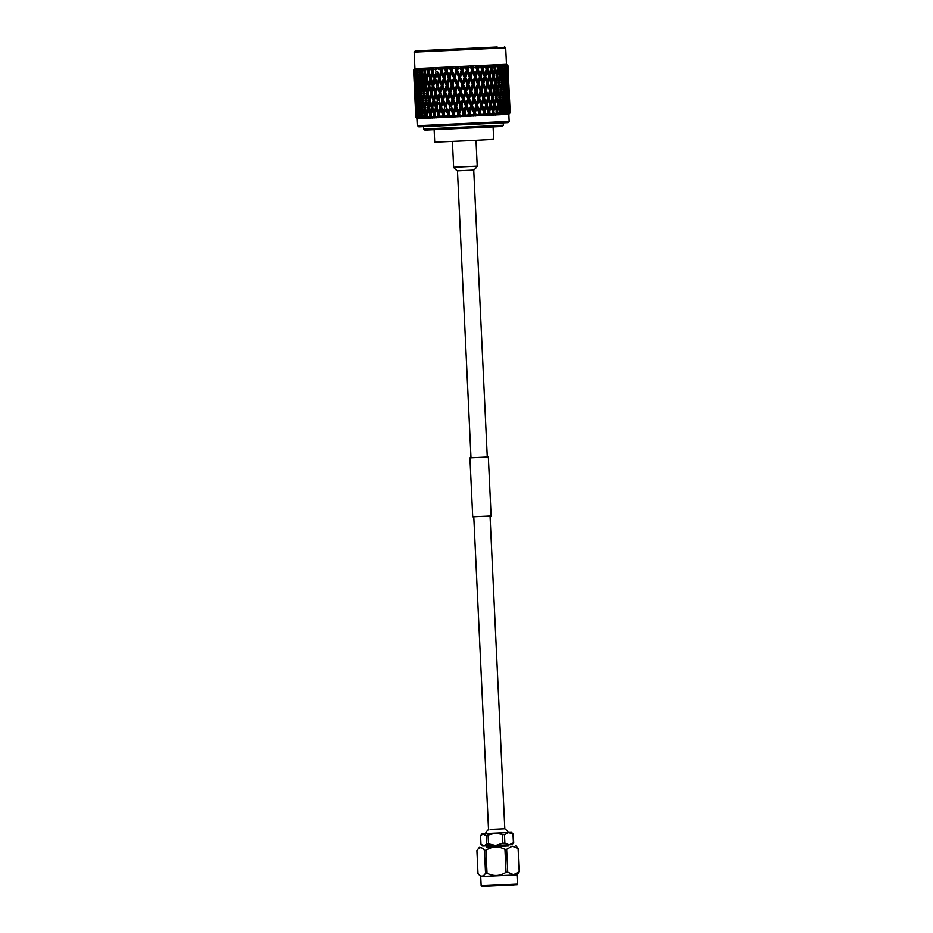 <?xml version="1.0" encoding="UTF-8"?>
<svg xmlns="http://www.w3.org/2000/svg" width="933" height="933" viewBox="0 0 933 933"><rect width="100%" height="100%" fill="white"/><g stroke="black" fill="none" stroke-linecap="round" stroke-linejoin="round"><path stroke-width="1.4" d="M513.383 875.026L480.717 876.519L477.988 873.498C480.67 877.032 483.189 876.938 485.545 873.218L487.014 873.148C493.499 876.484 499.843 876.192 506.036 872.262L507.727 872.18L513.593 874.664L519.413 871.55L516.987 874.804L513.383 875.026M486.268 846.919L508.683 845.858M515.611 845.59L518.34 848.61L512.252 846.149L506.642 849.24L504.951 849.322C498.467 845.986 492.123 846.278 485.93 850.208L484.46 850.278C481.778 846.732 479.27 846.826 476.915 850.558L479.34 847.304M508.625 844.832L508.683 845.916L493.942 846.663L486.268 846.977L486.221 845.893M480.973 844.143L482.676 846.009L512.159 844.622L513.686 842.604L509.231 844.797L504.87 843.082L502.665 843.187L495.68 845.461L488.507 843.84L486.594 843.933L483.877 845.986L480.973 844.143L480.577 835.781L482.104 833.764L486.198 835.571L495.096 833.216L504.473 834.72L508.648 832.551L513.302 834.242L511.587 832.376L508.263 832.493M480.577 835.781L483.294 833.729L511.587 832.376M485.428 833.566L482.104 833.764M513.686 842.604L513.302 834.242M504.87 843.082L504.473 834.72M513.01 834.265L513.407 842.627M488.507 843.84L488.111 835.49M502.269 834.825L502.665 843.187M486.198 835.571L486.594 843.933M484.46 850.278L485.545 873.218M477.988 873.498L476.915 850.558M504.951 849.322L506.036 872.262M487.014 873.148L485.93 850.208M518.118 848.633L519.203 871.574M507.727 872.18L506.642 849.24M519.413 871.55L518.34 848.61M490.14 829.367L504.8 828.702L490.047 516.031M504.8 828.702A12.992 12.992 0 0 1 508.287 832.528L488.705 833.414M487.271 457.018L469.929 457.858L487.271 457.018M488.332 456.983L491.108 515.961L486.035 516.229L472.716 516.824L469.929 457.858M452.412 141.419L453.625 167.252A14.17 14.17 0 0 0 457.462 170.832L473.731 170.063A14.17 14.17 0 0 0 477.218 166.144L453.625 167.252L477.218 166.144L475.993 140.3M493.091 126.946L493.685 139.355L469.835 140.603L434.708 142.143L434.125 129.722M497.196 46.965L421.821 50.545L497.196 46.965M468.389 48.539L415.267 50.86L468.389 48.539M504.45 46.65L505.686 47.77L414.135 52.096L414.917 68.599L413.587 70.068L413.844 75.48M508.03 122.585L418.847 126.795L417.611 125.663L509.15 121.348L508.03 122.585M502.304 126.398L424.912 130.049L423.675 128.929L503.423 125.162L502.304 126.398M509.15 121.348L508.823 114.269L417.273 118.596L415.885 117.255L415.768 110.152M509.803 110.875L509.815 105.954L510.153 112.8L508.823 114.269M510.106 111.668L509.954 110.875M507.797 110.992L509.278 110.922L509.348 106L509.815 112.846L508.578 114.258L510.083 112.811M509.873 112.94L509.278 110.922M506.502 111.085L508.03 111.004L508.298 106.07L508.882 112.905L507.704 114.316L509.5 112.87M508.882 112.905L508.03 111.004M504.648 111.19L506.211 111.109L506.666 106.175L507.517 111.039L506.269 114.409L508.333 112.94M507.377 112.998L506.584 113.045L506.211 111.109M503.33 109.033L502.141 104.181L502.864 99.213L503.995 104.076L502.269 111.319L503.855 111.249L504.485 106.292L505.534 111.155L504.298 114.514L506.584 113.045M505.313 113.115L504.298 113.173L503.855 111.249M500.368 109.184L499.015 104.344L499.913 99.376L501.208 104.228L499.4 111.47L500.974 111.4L501.779 106.444L503.004 111.295L501.802 114.654L504.298 113.173M502.712 113.266L501.488 113.325L500.974 111.4M496.939 109.359L495.435 104.531L496.484 99.551L497.942 104.403L496.064 111.645L497.616 111.575L498.584 106.607L499.971 111.447L498.828 114.817L500.485 113.488L500.263 114.736L501.488 113.325M499.61 113.429L498.187 113.499L497.616 111.575M493.079 109.558L491.434 104.729L492.624 99.749L494.222 104.589L492.321 111.832L493.814 111.773L494.933 106.794L496.473 111.633L495.388 114.992L497.067 113.663L497.032 114.911L498.187 113.499M496.053 113.604L494.455 113.686L493.814 111.773M488.845 109.779L487.084 104.951L488.379 99.959L490.105 104.799L488.204 112.042L489.638 111.983L490.886 107.003L492.554 111.832L491.551 115.191L493.219 113.861L493.37 115.097L494.455 113.686M492.076 113.814L490.315 113.896L489.638 111.983M486.466 107.225L485.685 105.009L483.761 112.263L485.113 112.205L486.466 107.225L488.251 112.053L487.364 115.4L488.985 114.083L489.335 115.295L490.315 113.896M487.737 114.024L485.848 114.118L485.113 112.205M481.766 107.458L481.113 105.242L479.072 112.496L480.32 112.438L481.766 107.458L483.644 112.275L482.862 115.622L484.425 114.304L484.973 115.517L485.848 114.118M483.084 114.258L481.078 114.362L480.32 112.438M476.81 107.692L476.296 105.476L474.162 112.73L475.305 112.683L476.81 107.692L478.769 112.52L478.104 115.855L479.597 114.537L480.332 115.739L481.078 114.362M478.174 114.502L476.087 114.596L475.305 112.683M471.69 107.948L471.317 105.709L469.124 112.975L470.127 112.928L471.69 107.948L473.696 112.765L473.171 116.089L474.57 114.782L475.468 115.984L476.087 114.596M473.078 114.747L470.932 114.852L470.127 112.928M505.686 47.77L506.467 64.284L414.917 68.599M507.575 65.672L508.252 72.879L507.925 65.625L506.514 64.342L507.867 65.637L506.444 64.354L507.75 65.648L506.199 64.377L507.575 65.672L505.849 64.4L507.004 65.707L505.324 64.435L506.619 65.73L503.878 64.529L505.103 65.823L504.415 65.87L502.98 64.575L503.762 65.905L501.884 64.645L503.015 65.94L502.141 65.998L500.741 64.704L501.278 66.045L499.377 64.774L500.403 66.091L497.989 64.855L498.315 66.196L496.379 64.937L497.289 66.255L496.064 66.313L494.77 65.018L494.887 66.383L492.939 65.112L493.72 66.441L492.332 66.511L491.131 65.205L491.085 66.57L489.09 65.31L489.732 66.64L488.216 66.721L487.108 65.415L486.781 66.791L484.88 65.52L485.382 66.861L483.749 66.943L482.746 65.625L482.209 67.013L480.378 65.742L480.728 67.083L478.991 67.176L478.104 65.858L477.369 67.258L475.62 65.975L475.807 67.328L473.999 67.421L473.253 66.091L472.401 67.491L470.675 66.22L470.71 67.573L468.856 67.666L468.238 66.336L454.324 113.674L455.969 106.444L454.954 106.49L453.403 111.47L451.397 106.654L452.937 101.662L454.954 106.49M468.238 66.336L467.176 67.852L465.602 66.453L465.485 67.829L463.596 67.911L463.13 66.57L461.905 68.097L460.47 66.698L460.202 68.074L458.301 68.167L457.998 66.814L456.622 68.354L455.339 66.943L454.919 68.319L453.041 68.412L452.89 67.059L451.385 68.599L450.277 67.176L449.718 68.564L447.887 68.645L447.887 67.293L446.266 68.832L445.344 67.398L444.656 68.797L442.883 68.879L443.035 67.503L441.332 69.054L440.609 67.619L439.793 69.019L438.102 69.089L438.417 67.712L436.632 69.264L436.131 67.817L435.186 69.217L433.612 69.287L434.067 67.911L432.247 69.462L431.944 68.004L430.906 69.415L429.46 69.474L430.066 68.086L428.224 69.637L428.13 68.167L427.011 69.578L425.705 69.637L426.439 68.237L424.597 69.788L424.725 68.319L423.524 69.73L422.392 69.777L423.244 68.377L421.436 69.917L421.774 68.436L419.558 69.893L420.526 68.482L418.765 70.033L419.314 68.529L418.019 69.952L417.961 77.217L417.028 72.331L418.311 68.575L416.048 70.022L416.095 77.287L415.477 70.045L416.619 68.634L414.637 70.068L414.788 77.322L414.252 72.424L414.077 77.334L413.727 73.24M420.515 69.847L421.086 72.179L420.375 77.124L419.558 69.893M422.113 84.215L420.9 79.352L421.646 74.395L422.906 79.258L422.113 84.215L423.337 86.407L421.763 86.477L421.051 91.422L419.932 86.547L420.585 81.603L421.763 86.477M423.967 91.294L422.684 86.442L423.512 81.486L424.853 86.349L423.967 91.294L425.156 93.487L423.582 93.557L422.789 98.513L421.576 93.638L422.322 88.693L423.582 93.557M425.949 98.373L424.573 93.51L425.483 88.565L426.906 93.417L425.949 98.373L427.092 100.566L425.53 100.636L424.643 105.604L423.349 100.729L424.177 95.772L425.53 100.636M428.037 105.452L426.591 100.601L427.582 95.633L429.075 100.496L428.037 105.452L429.133 107.645L427.582 107.715L426.626 112.671L425.25 107.82L426.159 102.863L427.582 107.715M430.241 112.52L428.725 107.668L429.775 102.7L431.349 107.552L430.241 112.52L431.279 114.712L429.751 114.782L429.332 116.753L427.839 116.812L427.267 114.887L428.247 109.931L429.751 114.782M432.084 109.767L433.717 114.607L433.25 116.578L431.582 116.66L430.953 114.724L432.854 107.482L431.349 107.552M429.775 102.7L430.603 100.414L429.075 100.496M427.582 95.633L428.457 93.347L426.906 93.417M425.483 88.565L426.416 86.279L424.853 86.349M423.512 81.486L424.48 79.188L422.906 79.258M421.646 74.395L422.672 72.098L421.086 72.179M420.375 77.124L421.063 78.279M418.765 70.033L419.407 71.083M423.524 69.73L424.177 72.051L423.29 77.007L422.008 72.144L422.392 69.777M425.273 84.087L423.897 79.223L424.807 74.267L426.241 79.13L425.273 84.087L426.416 86.279M427.372 91.154L425.914 86.302L426.906 81.346L428.41 86.198L427.372 91.154L428.457 93.347M429.565 98.222L428.049 93.37L429.11 88.413L430.673 93.253L429.565 98.222L430.603 100.414M431.874 105.289L430.276 100.437L431.408 95.469L433.052 100.321L431.874 105.289L432.854 107.482M434.277 112.345L432.609 107.505L433.81 102.525L435.513 107.377L434.277 112.345L435.198 114.537L433.717 114.607M436.294 109.581L438.055 114.421L437.542 116.392L435.723 116.473L435.046 114.549L436.947 107.307L435.513 107.377M433.81 102.525L434.521 100.251L433.052 100.321M431.408 95.469L432.177 93.183L430.673 93.253M429.11 88.413L429.938 86.128L428.41 86.198M426.906 81.346L427.781 79.048L426.241 79.13M424.807 74.267L425.74 71.969L424.177 72.051M423.29 77.007L424.48 79.188M421.436 69.917L422.672 72.098M427.011 69.578L427.734 71.899L426.696 76.856L425.238 72.004L425.705 69.637M428.9 83.935L427.372 79.072L428.434 74.115L430.008 78.967L428.9 83.935L429.938 86.128M431.198 90.991L429.6 86.151L430.731 81.171L432.376 86.023L431.198 90.991L432.177 93.183M433.6 98.047L431.944 93.195L433.134 88.238L434.836 93.078L433.6 98.047L434.521 100.251M436.084 105.102L434.37 100.263L435.618 95.283L437.379 100.123L436.084 105.102L436.947 107.307M437.542 116.392L438.603 117.698L439.455 114.351L436.889 107.318L438.195 102.338L440.003 107.178L438.662 112.147L439.455 114.351L441.367 107.108L438.907 116.473L440.644 117.605L439.478 114.351M442.883 102.129L444.784 106.957L443.35 111.937L441.472 107.108L443.338 99.854L441.367 107.108L440.003 107.178M440.166 95.073L438.778 100.053L440.166 95.073L442.032 99.913L440.633 104.904L438.802 100.064L437.379 100.123M435.618 95.283L436.271 92.997L434.836 93.078M433.134 88.238L433.845 85.953L432.376 86.023M430.731 81.171L431.501 78.885L430.008 78.967M428.434 74.115L429.262 71.829L427.734 71.899M426.696 76.856L427.781 79.048M424.597 69.788L425.74 71.969M430.906 69.415L431.699 71.724L430.521 76.693L428.935 71.841L429.46 69.474M432.924 83.76L431.268 78.908L432.457 73.929L434.16 78.78L432.924 83.76L433.845 85.953M435.408 90.804L433.693 85.964L434.953 80.996L436.702 85.836L435.408 90.804L436.271 92.997M438.778 100.053L436.212 93.008L437.519 88.04L439.338 92.868L437.985 97.848L441.472 107.108M445.671 109.161L444.015 114.141L445.671 109.161L447.607 113.989L447.012 115.972L444.971 116.065L444.213 114.141M447.817 101.895L449.799 106.735L448.283 111.715L446.336 106.887L448.132 99.633L446.044 106.898L444.784 106.957M443.35 111.937L444.015 114.141L443.093 117.488L443.595 116.228L445.251 117.395L444.971 116.065M444.994 94.863L446.93 99.691L445.449 104.683L443.537 99.854L445.368 92.589L443.338 99.854L442.032 99.913M440.633 104.904L444.015 114.141L442.709 114.211L442.149 116.182L440.201 116.275M442.219 87.83L444.12 92.659L442.674 97.638L440.808 92.81L442.662 85.556L440.691 92.81L439.338 92.868M439.501 80.786L441.356 85.626L439.956 90.606L438.137 85.766L440.014 78.512L438.113 85.766L436.702 85.836M434.953 80.996L435.594 78.71L434.16 78.78M432.457 73.929L433.169 71.654L431.699 71.724M430.521 76.693L431.501 78.885M428.224 69.637L429.262 71.829M435.186 69.217L436.038 71.538L434.743 76.506L433.017 71.666L433.612 69.287M439.956 90.606L435.536 78.722L436.842 73.742L438.662 78.582L437.309 83.562L438.137 85.766M450.697 108.928L448.808 113.919L450.697 108.928L452.692 113.756L452.085 115.739L449.963 115.832L449.181 113.908M452.937 101.662L453.1 99.399L450.942 106.677L449.799 106.735M448.283 111.715L448.808 113.919L447.84 117.278L448.516 116.007L450.091 117.173L449.963 115.832M445.449 104.683L446.336 106.887M450.021 94.63L452.027 99.458L450.487 104.449L448.505 99.621L450.266 92.367L448.132 99.633L446.93 99.691M442.674 97.638L443.537 99.854M447.152 87.609L449.123 92.425L447.607 97.417L445.659 92.589L447.455 85.346L445.368 92.589L444.12 92.659M448.516 116.007L448.808 113.919L440.808 92.81M444.318 80.565L446.254 85.404L444.784 90.384L442.86 85.556L444.703 78.302L442.662 85.556L441.356 85.626M441.542 73.532L443.443 78.36L441.997 83.352L440.131 78.512L441.985 71.258L440.014 78.512L438.662 78.582M439.793 69.019L440.679 71.328L439.28 76.308L437.46 71.468L436.038 71.538M434.743 76.506L435.594 78.71M432.247 69.462L433.169 71.654M438.417 67.712L438.102 69.089M453.403 111.47L453.776 113.698L452.773 117.057L453.625 115.774L455.094 116.94L454.324 113.674M450.487 104.449L451.397 106.654M455.211 94.385L457.24 99.213L455.677 104.216L453.648 99.388L455.304 92.134L453.1 99.399L452.027 99.458M447.607 97.417L448.505 99.621M452.272 87.375L454.289 92.192L452.727 97.184L450.721 92.355L452.435 85.113L450.266 92.367L449.123 92.425M444.784 90.384L445.659 92.589M449.356 80.343L451.35 85.171L449.811 90.151L447.828 85.335L449.589 78.08L447.455 85.346L446.254 85.404M441.997 83.352L442.86 85.556M446.475 73.299L448.446 78.139L446.942 83.13L444.983 78.29L446.779 71.036L444.703 78.302L443.443 78.36M439.28 76.308L440.131 78.512M443.035 67.503L441.985 71.258L440.679 71.328M437.437 71.468L453.776 113.698L452.692 113.756M444.656 68.797L445.577 71.106L444.108 76.086L442.195 71.258L442.883 68.879M458.639 111.237L456.599 106.42L458.173 101.417L460.226 106.245L458.639 111.237L458.861 113.464L459.572 113.429L461.159 108.438L461.089 106.199L457.835 116.812L458.849 115.529L460.202 116.707L459.572 113.429M463.468 101.172L465.509 106L463.923 110.98L461.882 106.164L463.328 98.921L461.089 106.199L460.226 106.245M458.173 101.417L458.185 99.166L457.24 99.213M455.677 104.216L455.969 106.444L456.599 106.42M452.727 97.184L453.648 99.388M457.497 87.131L459.549 91.947L457.963 96.939L455.922 92.11L457.52 84.88L455.304 92.134L454.289 92.192M449.811 90.151L450.721 92.355M454.534 80.098L456.575 84.926L455.001 89.918L452.971 85.09L454.628 77.847L452.435 85.113L451.35 85.171M446.942 83.13L447.828 85.335M451.595 73.066L453.613 77.894L452.05 82.897L450.044 78.057L451.759 70.815L449.589 78.08L448.446 78.139M444.108 76.086L444.983 78.29M447.887 67.293L446.779 71.036L445.577 71.106M441.332 69.054L442.195 71.258M449.718 68.564L450.674 70.873L449.135 75.853L447.164 71.025L447.887 68.645M460.949 103.971L458.896 99.143L460.482 94.14L462.535 98.968L460.949 103.971L461.089 106.199L461.882 106.164M466.442 108.193L466.232 105.954L464.004 113.22L464.856 113.185L466.442 108.193L468.483 113.01L467.853 114.992L465.672 115.097L464.856 113.185M468.739 100.916L470.768 105.744L469.194 110.735L467.165 105.919L468.739 100.916L468.448 98.688L466.232 105.954L465.509 106M463.923 110.98L462.966 116.578L464.121 115.284L465.345 116.462L465.672 115.097M465.765 93.895L467.806 98.723L466.232 103.715L464.191 98.886L465.765 93.895L465.555 91.656L463.328 98.921L462.535 98.968M460.482 94.14L460.412 91.9L459.549 91.947M457.963 96.939L458.185 99.166L458.896 99.143M455.001 89.918L455.922 92.11M459.806 79.853L461.858 84.681L460.272 89.661L458.22 84.845L459.747 77.602L457.52 84.88L456.575 84.926M452.05 82.897L452.971 85.09M456.832 72.821L458.873 77.649L457.287 82.652L455.257 77.824L456.843 70.57L454.628 77.847L453.613 77.894M449.135 75.853L450.044 78.057M452.89 67.059L451.759 70.815L450.674 70.873M446.266 68.832L447.164 71.025M454.919 68.319L455.899 70.628L454.324 75.62L452.295 70.791L453.041 68.412M463.258 96.694L461.205 91.866L462.791 86.874L464.832 91.691L463.258 96.694L463.328 98.921L464.191 98.886M473.929 100.671L475.912 105.499L474.396 110.479L472.39 105.662L473.929 100.671L473.486 98.443L470.768 105.744M469.194 110.735L468.098 116.333L469.392 115.027L470.454 116.217L470.932 114.852M466.232 103.715L466.232 105.954L467.165 105.919M471.013 93.638L473.019 98.466L471.468 103.47L469.451 98.641L471.013 93.638L470.64 91.411L468.448 98.688L467.806 98.723M468.063 86.629L470.092 91.446L468.529 96.437L466.488 91.621L468.063 86.629L467.771 84.39L465.555 91.656L464.832 91.691M462.791 86.874L462.651 84.635L461.858 84.681M460.272 89.661L460.412 91.9L461.205 91.866M457.287 82.652L457.52 84.88L458.22 84.845M462.115 72.576L464.168 77.404L462.581 82.396L460.529 77.567L461.975 70.337L459.747 77.602L458.873 77.649M454.324 75.62L454.628 77.847L455.257 77.824M457.998 66.814L456.843 70.57L455.899 70.628M451.385 68.599L452.295 70.791M460.202 68.074L461.182 70.372L459.596 75.375L457.543 70.546L458.301 68.167M465.555 89.416L463.514 84.6L465.101 79.608L467.13 84.425L465.555 89.416L465.555 91.656L466.488 91.621M478.979 100.426L480.892 105.254L479.434 110.234L477.498 105.417L478.979 100.426L478.396 98.198L475.912 105.499M474.396 110.479L473.171 116.089M471.468 103.47L471.317 105.709L472.39 105.662M476.133 93.393L478.093 98.222L476.6 103.225L474.629 98.397L476.133 93.393L475.632 91.166L473.019 98.466M468.529 96.437L468.448 98.688L469.451 98.641M473.253 86.372L475.235 91.201L473.719 96.192L471.713 91.364L473.253 86.372L472.821 84.145L470.092 91.446M470.337 79.352L472.343 84.18L470.803 89.171L468.774 84.355L470.337 79.352L469.975 77.112L467.771 84.39L467.13 84.425M465.101 79.608L464.879 77.357L464.168 77.404M462.581 82.396L462.651 84.635L463.514 84.6M459.596 75.375L459.747 77.602L460.529 77.567M463.13 66.57L461.975 70.337L461.182 70.372M456.622 68.354L456.843 70.57L457.543 70.546M465.485 67.829L466.465 70.127L464.879 75.118L462.838 70.302L463.596 67.911M467.853 82.151L465.812 77.322L467.386 72.331L469.416 77.147L467.853 82.151L467.771 84.39L468.774 84.355M483.819 100.193L485.65 105.021L484.274 110.001L482.408 105.184L483.819 100.193L483.096 97.977L480.892 105.254M479.434 110.234L478.104 115.855M476.6 103.225L476.296 105.476L477.498 105.417M481.09 93.16L482.967 97.988L481.556 102.98L479.644 98.152L481.09 93.16L480.437 90.933L478.093 98.222M473.719 96.192L473.486 98.443L474.629 98.397M478.302 86.139L480.227 90.956L478.769 95.947L476.821 91.119L478.302 86.139L477.719 83.912L475.235 91.201M470.803 89.171L470.64 91.411L471.713 91.364M475.468 79.107L477.416 83.935L475.923 88.915L473.952 84.098L475.468 79.107L474.955 76.879L472.343 84.18M472.576 72.074L474.57 76.903L473.043 81.906L471.048 77.077L472.576 72.074L472.145 69.847L469.416 77.147M467.386 72.331L467.095 70.092L466.465 70.127M464.879 75.118L464.879 77.357L465.812 77.322M461.905 68.097L461.975 70.337L462.838 70.302M470.71 67.573L471.666 69.882L470.127 74.873L468.098 70.045L468.856 67.666M486.42 102.152L485.65 105.021M484.274 110.001L482.862 115.622M481.556 102.98L481.113 105.242L482.408 105.184M485.801 92.927L487.586 97.755L486.256 102.747L484.449 97.918L485.801 92.927L485.008 90.711L483.597 95.702L481.743 90.874L483.142 85.894L484.973 90.723L482.967 97.988M478.769 95.947L478.396 98.198L479.644 98.152M483.142 85.894L482.419 83.678L480.227 90.956M475.923 88.915L475.632 91.166L476.821 91.119M480.413 78.862L482.291 83.69L480.88 88.682L478.967 83.853L480.413 78.862L479.76 76.646L477.416 83.935M473.043 81.906L472.821 84.145L473.952 84.098M477.626 71.829L479.55 76.658L478.093 81.661L476.145 76.821L477.626 71.829L477.043 69.613L474.57 76.903M470.127 74.873L469.975 77.112L471.048 77.077M473.253 66.091L471.666 69.882M467.176 67.852L467.095 70.092L468.098 70.045M475.807 67.328L476.74 69.637L475.259 74.628L473.276 69.8L473.999 67.421M486.35 102.408L485.685 105.009L487.084 104.951M490.886 107.003L489.965 104.799L491.434 104.729M488.379 99.959L487.527 97.755L488.962 97.685L490.21 92.705L491.878 97.545L490.676 102.525L488.962 97.685M483.597 95.702L483.096 97.977L484.449 97.918M485.755 87.83L484.973 90.723L486.408 90.653L487.702 85.673L489.428 90.501L488.169 95.481L486.408 90.653M480.88 88.682L480.437 90.933L481.743 90.874M485.125 78.629L486.909 83.469L485.592 88.448L483.772 83.62L485.125 78.629L484.332 76.413L482.291 83.69M478.093 81.661L477.719 83.912L478.967 83.853M482.466 71.596L484.297 76.424L482.932 81.416L481.066 76.588L482.466 71.596L481.743 69.38L479.55 76.658M475.259 74.628L474.955 76.879L476.145 76.821M478.104 65.858L476.74 69.637M472.366 67.608L472.145 69.847L473.276 69.8M480.728 67.083L481.615 69.392L480.203 74.383L478.291 69.555L478.991 67.176M485.685 88.099L485.008 90.711L486.128 93.825M494.933 106.794L493.907 104.601L495.435 104.531M492.624 99.749L491.644 97.545L493.149 97.475L494.268 92.495L495.796 97.347L494.723 102.315L493.149 97.475M490.676 102.525L489.965 104.799M490.21 92.705L489.289 90.501L490.758 90.431L491.948 85.451L493.545 90.291L492.414 95.271L490.758 90.431M488.169 95.481L487.527 97.755M487.702 85.673L486.851 83.457L488.286 83.399L489.533 78.407L491.201 83.247L490 88.227L488.286 83.399M482.932 81.416L482.419 83.678L483.772 83.62M485.067 73.555L484.297 76.424M480.203 74.383L479.76 76.646L481.066 76.588M482.746 65.625L481.615 69.392M477.416 67.363L477.043 69.613L478.291 69.555M485.382 66.861L486.233 69.17L484.915 74.15L483.096 69.322L483.749 66.943M485.008 73.812L484.332 76.413L485.731 76.354L487.038 71.363L488.764 76.203L487.493 81.194L485.731 76.354M498.584 106.607L497.452 104.414L499.015 104.344M496.484 99.551L495.4 97.359L496.939 97.289L497.907 92.309L499.295 97.16L498.374 102.129L496.939 97.289M494.723 102.315L493.907 104.601M494.268 92.495L493.23 90.303L494.758 90.221L495.808 85.265L497.266 90.093L496.263 95.073L494.758 90.221M492.414 95.271L491.644 97.545M491.948 85.451L490.968 83.259L492.472 83.189L493.592 78.209L495.12 83.049L494.047 88.017L492.472 83.189M490 88.227L489.289 90.501M489.533 78.407L488.624 76.203L490.093 76.133L491.271 71.153L492.869 75.993L491.738 80.973L490.093 76.133M487.493 81.194L486.851 83.457M487.038 71.363L486.175 69.159L487.609 69.1L488.216 66.721M482.256 67.118L481.743 69.38L483.096 69.322M489.732 66.64L490.525 68.949L489.324 73.929L487.609 69.1M501.779 106.444L500.555 104.251L502.141 104.181M499.913 99.376L498.723 97.184L500.298 97.102L501.114 92.145L502.327 96.997L501.569 101.965L500.298 97.102M498.374 102.129L497.452 104.414M497.907 92.309L496.776 90.116L498.339 90.046L499.237 85.078L500.531 89.93L499.691 94.898L498.339 90.046M496.263 95.073L495.4 97.359M495.808 85.265L494.723 83.06L496.263 82.99L497.242 78.022L498.619 82.874L497.697 87.83L496.263 82.99M494.047 88.017L493.23 90.303M493.592 78.209L492.554 76.005L494.082 75.935L495.131 70.955L496.589 75.806L495.598 80.786L494.082 75.935M491.738 80.973L490.968 83.259M491.271 71.153L490.303 68.949L491.796 68.89L492.332 66.511M489.324 73.929L488.624 76.203M486.816 66.896L486.175 69.159M493.72 66.441L494.443 68.75L493.382 73.719L491.796 68.89M504.485 106.292L503.843 105.231M502.864 99.213L501.592 97.032L503.179 96.95L503.82 91.994L504.858 96.857L504.275 101.814L503.179 96.95M501.569 101.965L500.555 104.251M501.114 92.145L499.878 89.953L501.464 89.871L502.187 84.926L503.319 89.778L502.654 94.734L501.464 89.871M499.691 94.898L498.723 97.184M499.237 85.078L498.047 82.885L499.621 82.815L500.438 77.847L501.651 82.71L500.904 87.667L499.621 82.815M497.697 87.83L496.776 90.116M497.242 78.022L496.099 75.818L497.662 75.748L498.56 70.78L499.866 75.631L499.027 80.6L497.662 75.748M495.598 80.786L494.723 83.06M495.131 70.955L494.047 68.762L495.586 68.692L496.064 66.313M493.382 73.719L492.554 76.005M491.061 66.686L490.303 68.949M497.289 66.255L497.942 68.564L497.032 73.532L495.586 68.692M505.768 108.893L504.765 104.041L505.313 99.085L506.257 103.948L505.266 109.896M506.666 106.175L506.129 105.324M505.313 99.085L504.718 98.128M503.19 104.111L504.765 104.041M504.275 101.814L503.738 102.945M503.82 91.994L503.167 90.933M502.654 94.734L502.071 95.971M502.187 84.926L501.499 83.748M500.904 87.667L499.878 89.953M500.438 77.847L499.213 75.655L500.788 75.585L501.511 70.616L502.642 75.48L501.977 80.448L500.788 75.585M499.027 80.6L498.047 82.885M498.56 70.78L497.371 68.587L498.945 68.517L499.342 66.15M497.032 73.532L496.099 75.818M494.922 66.488L494.047 68.762M498.35 66.301L497.371 68.587M500.403 66.091L500.974 68.412L500.228 73.369L498.945 68.517M503.598 87.515L502.502 82.664L503.144 77.707L504.182 82.57L503.062 88.635M505.103 94.595L504.088 89.731L504.636 84.786L505.581 89.65L504.59 95.609M506.456 101.697L505.534 96.822L505.989 91.866L506.852 96.74L506.001 102.583M507.68 108.788L506.852 103.913L507.214 98.968L507.972 103.855L507.272 109.558M508.298 106.07L507.879 105.452M507.214 98.968L506.736 98.233M505.301 103.995L508.392 103.82L508.555 98.886L509.021 108.695L508.392 103.82M505.989 91.866L505.453 91.026M503.972 96.892L505.534 96.822M504.636 84.786L504.042 83.83M502.514 89.813L504.088 89.731M503.144 77.707L502.49 76.634M501.977 80.448L500.916 82.734L502.502 82.664M501.511 70.616L500.251 68.436L501.826 68.366L502.141 65.998M500.228 73.369L499.213 75.655M503.015 65.94L502.934 73.217L501.826 68.366M504.426 80.308L503.412 75.445L503.96 70.488L504.905 75.351L503.925 81.323M505.779 87.399L504.87 82.536L505.324 77.579L506.176 82.454L505.324 88.285M507.004 94.49L506.176 89.615L506.537 84.681L507.295 89.545L506.596 95.271M508.088 101.592L507.622 91.772L508.275 96.659L507.727 102.257M507.622 91.772L507.214 91.154M505.826 96.787L507.354 96.717M506.537 84.681L506.059 83.947M504.625 89.685L506.176 89.615M505.324 77.579L504.776 76.728M503.295 82.605L504.87 82.536M503.96 70.488L503.365 69.532M501.837 75.515L503.412 75.445M502.934 73.217L502.386 74.348M501.301 66.15L500.251 68.436M509.78 108.636L509.313 98.828L509.628 108.916M505.103 65.823L505.115 73.101L504.415 65.87M506.327 80.203L505.511 75.316L505.873 70.372L506.619 75.258L505.919 80.973M507.412 87.294L506.946 77.486L507.61 82.361L507.062 87.959M508.345 94.408L507.879 84.588L508.053 94.944M509.138 101.522L508.672 91.702L508.917 101.93M507.12 96.705L508.613 96.635M506.211 89.591L507.715 89.521M506.946 77.486L506.537 76.856M505.15 82.501L506.689 82.419M505.873 70.372L505.394 69.637M503.948 75.398L505.511 75.316M505.115 73.101L504.648 73.987M502.619 68.307L504.193 68.226M503.75 66.01L503.249 67.024M509.605 101.475L509.138 91.656L509.523 101.615M509.919 107.796L509.535 99.621M506.619 65.73L506.736 72.996L506.141 65.765M507.669 80.11L507.214 70.29L507.377 80.646M508.462 87.224L507.995 77.416L508.24 87.632M509.103 94.35L508.637 84.53L508.951 94.618M506.456 82.419L507.937 82.349M505.534 75.305L507.039 75.223M506.736 72.996L506.386 73.66M504.473 68.202L506.013 68.121M505.651 65.905L505.243 66.675M509.243 93.498L508.858 85.323M507.785 68.004L507.785 72.926L507.295 65.683M508.427 80.051L507.972 70.232L508.275 80.331M508.928 87.177L508.462 77.369L508.858 87.317M505.779 68.109L507.26 68.039M507.925 67.992L507.867 65.637M508.567 79.212L508.182 71.025M414.905 97.953L415.185 104.076M415.617 113.068L415.162 103.26L415.698 113.173M415.605 108.17L415.582 103.26L416.048 113.068L415.465 108.17M414.229 83.655L414.52 89.778M414.952 98.77L414.485 88.962L415.022 98.875M417.576 108.1L416.095 108.158M416.351 110.397L416.899 117.243L416.631 109.884M415.593 101.021L415.675 96.099L416.141 105.919L415.372 101.021M414.928 93.871L415.372 98.781L414.8 93.871M414.404 86.722L414.287 81.812L414.369 86.722M414.275 84.483L413.809 74.663L414.345 84.588M417.063 113.045L416.596 103.236L417.459 113.651M418.835 108.053L417.308 108.123M417.657 110.351L418.322 117.196L417.657 117.22L417.378 115.272L418.054 109.593M419.337 100.881L417.786 100.951L417.448 105.884L416.981 96.052L417.786 100.951L416.293 100.997M416.596 103.236L416.934 102.595M416.899 93.79L415.418 93.86M414.928 86.722L415.01 81.801L415.465 91.621L414.695 86.722M414.252 79.573L414.229 74.663L414.695 84.483L414.124 79.573M414.637 70.068L415.5 68.657L413.587 70.08L414.87 68.657M413.82 70.08L414.019 72.424M413.727 72.424L413.669 70.08M416.386 98.746L415.92 88.938L416.783 99.353M418.649 112.986L417.809 108.111L418.182 103.178L419.174 113.826M420.655 107.995L419.092 108.065M419.523 110.292L420.305 117.126L419.418 117.161L419.045 115.214L420.013 109.301M417.448 105.884L417.914 106.595M418.182 103.178L418.637 102.303M418.159 93.755L416.631 93.825M416.981 96.052L417.378 95.294M418.672 86.582L417.121 86.652L416.771 91.574L416.305 81.766L417.121 86.652L415.617 86.711M415.92 88.938L416.258 88.297M416.223 79.503L414.742 79.573M414.252 72.424L414.275 70.08M415.71 84.46L415.243 74.64L416.106 85.066M417.972 98.7L417.133 93.813L417.506 88.88L418.497 99.528M419.314 105.814L418.381 100.927L418.847 95.994L419.897 106.759M420.783 112.905L419.757 108.041L420.328 103.097L421.413 107.971L420.783 112.905L421.424 113.954M422.999 107.901L421.413 107.971M421.938 110.199L422.824 117.022L421.716 117.068L421.273 115.132L422.509 108.974M421.424 100.799L419.85 100.869M420.328 103.097L420.865 101.989M419.978 93.685L418.416 93.767M418.847 95.994L419.349 94.991M416.771 91.574L417.238 92.297M417.506 88.88L417.961 88.005M417.494 79.457L415.955 79.527M416.305 81.766L416.701 81.008M415.243 74.64L415.593 73.999M416.456 72.331L414.94 72.401M417.296 84.402L416.456 79.515L416.829 74.582L417.832 85.241M418.637 91.516L417.704 86.641L418.171 81.696L419.22 92.449M420.118 98.618L419.08 93.732L419.652 88.81L420.736 93.673L420.118 98.618L420.748 99.668M421.716 105.721L420.608 100.846L421.261 95.889L422.439 100.764L421.716 105.721L422.404 106.875M423.454 112.8L422.252 107.936L422.999 102.992L424.258 107.855L423.454 112.8L424.69 114.981L423.115 115.062M424.258 107.855L425.833 107.785L424.853 110.071L426.206 114.934L425.845 116.905L424.538 116.952L424.025 115.027L424.853 110.071M422.439 100.764L424.014 100.694L422.999 102.992M420.736 93.673L422.322 93.603M421.833 94.676L421.261 95.889M419.174 86.582L420.748 86.512M420.188 87.702L419.652 88.81M417.739 79.468L419.302 79.398M418.672 80.705L418.171 81.696M416.445 72.354L417.996 72.284M416.095 77.287L416.561 77.999M417.284 73.707L416.829 74.582M415.033 70.162L415.442 70.768M415.582 112.24L415.803 117.255L417.226 118.538M415.756 115.307L415.803 117.255M418.019 69.952L417.249 69.975M415.628 110.409L415.885 117.255M418.555 78.162L417.961 77.217M418.975 74.5L420.072 79.375L419.442 84.332L418.416 79.445L419.512 73.392M420.083 85.381L419.442 84.332M421.728 92.577L421.051 91.422M424.014 100.694L422.789 98.513M425.833 107.785L424.643 105.604M426.206 114.934L427.769 114.852L426.626 112.671M427.769 114.852L426.906 116.963L428.69 118.129L427.839 116.812M440.843 109.383L442.709 114.211M455.887 108.695L457.916 113.511L457.298 115.494L455.129 115.599M461.159 108.438L463.2 113.266L462.57 115.249L460.377 115.342M467.853 114.992L468.098 116.333M462.57 115.249L462.966 116.578M457.298 115.494L457.835 116.812M452.085 115.739L452.773 117.057M447.012 115.972L447.84 117.278M442.149 116.182L443.093 117.488M438.603 117.698L438.918 116.438M433.25 116.578L434.416 117.885L434.545 116.637L436.306 117.791L435.723 116.473M429.332 116.753L430.591 118.048L430.521 116.812L432.306 117.966L431.582 116.66M425.845 116.905L427.174 118.188L426.906 116.963M422.824 117.022L424.2 118.316L423.757 117.103L425.518 118.258L424.538 116.952M420.305 117.126L422.812 118.374L421.716 117.068M418.322 117.196L420.608 118.456L419.418 117.161M416.899 117.243L418.94 118.514L417.657 117.22M416.06 117.255L417.506 118.549L416.48 117.255M417.156 70.943L416.619 70.115M505.873 113.196L505.383 112.415M503.435 113.336L502.852 112.333M500.485 113.488L499.4 111.47M497.067 113.663L496.064 111.645M493.219 113.861L492.321 111.832M488.985 114.083L488.204 112.042M484.425 114.304L483.644 112.275M479.597 114.537L478.769 112.52M474.57 114.782L473.696 112.765M469.392 115.027L469.124 112.975L468.483 113.01M464.121 115.284L464.004 113.22L463.2 113.266M458.849 115.529L458.861 113.464L457.916 113.511M453.625 115.774L453.776 113.698L455.094 116.94M450.091 117.173L448.808 113.919L447.607 113.989M443.595 116.228L444.015 114.141L445.251 117.395M440.644 117.605L439.455 114.351L438.055 114.421M434.545 116.637L435.198 114.537M430.521 116.812L431.279 114.712M428.247 109.931L429.133 107.645M423.757 117.103L424.69 114.981M426.159 102.863L427.092 100.566M422.101 115.086L420.526 115.167M421.086 117.208L421.529 116.287M424.177 95.772L425.156 93.487M420.013 115.167L416.969 115.284M418.952 117.29L419.302 116.59M422.322 88.693L423.337 86.407M420.585 81.603L421.156 80.39M421.646 79.305L420.072 79.375M420.072 72.203L418.497 72.284M480.378 65.742L485.452 79.527M475.62 65.975L485.008 90.711M470.675 66.22L486.816 108.135M465.602 66.453L484.973 115.517M460.47 66.698L480.332 115.739M455.339 66.943L475.468 115.984M450.277 67.176L470.454 116.217M445.344 67.398L465.345 116.462M440.609 67.619L460.202 116.707M480.717 876.519L481.148 885.79L517.43 884.076C515.891 885.219 519.553 884.356 513.372 884.904L483.422 886.233M473.731 170.063L487.271 457.053M457.462 170.832L470.99 457.823M473.777 516.8L488.519 829.46A12.992 12.992 0 0 0 485.405 833.612M516.987 874.804L517.43 884.076M513.372 884.904L482.431 886.338L481.148 885.79M503.319 122.888L503.423 125.162M509.64 101.86L509.815 105.557M508.963 87.562L509.138 91.259M508.298 73.264L508.473 76.972M414.998 100.193L415.08 101.837M415.29 106.315L415.465 110.012M414.322 85.894L414.404 87.539M414.614 92.017L414.788 95.714M413.937 77.719L414.112 81.416M415.675 114.479L415.756 116.124M417.273 118.596L417.611 125.663M423.57 126.655L423.675 128.929M415.267 50.86L414.135 52.096"/></g></svg>
